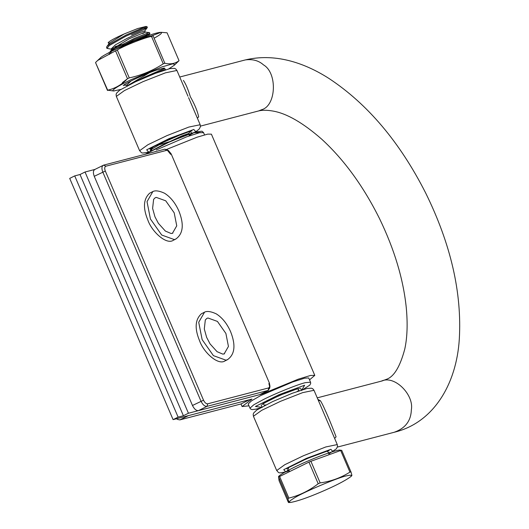<?xml version="1.0" encoding="UTF-8"?>
<svg xmlns="http://www.w3.org/2000/svg" width="529" height="529" viewBox="0 0 529 529"><rect width="100%" height="100%" fill="white"/><g stroke="black" fill="none" stroke-linecap="round" stroke-linejoin="round"><path stroke-width="0.79" d="M199.618 340.881C203.553 352.294 218.113 365.678 224.957 360.93L227.47 359.68C234.869 354.443 235.914 345.113 230.611 331.696C226.967 323.503 222.154 317.545 216.176 313.809C210.516 311.237 206.442 310.801 203.936 312.5L201.43 313.757C195.089 319.516 194.48 328.555 199.618 340.881M173.267 240.318L175.773 239.062C183.173 233.831 184.218 224.501 178.914 211.078C175.278 202.891 170.464 196.933 164.479 193.197C158.826 190.625 154.746 190.189 152.246 191.888L149.733 193.138C143.392 198.897 142.79 207.943 147.922 220.269C151.863 231.682 166.417 245.066 173.261 240.318M164.691 149.211L166.972 150.269L105.879 166.199C104.563 166.84 104.372 168.453 105.311 171.039L203.533 400.202C204.776 402.708 206.171 403.911 207.718 403.806L268.811 387.876L269.955 386.243L269.717 388.107L268.084 390.435L206.984 406.365C204.776 406.517 202.779 404.797 201.007 401.22L102.785 172.051C101.442 168.361 101.713 166.053 103.598 165.141L164.691 149.211L166.86 149.641L170.669 154.356M94.698 169.531L103.598 165.141L105.879 166.199M269.955 386.243L269.38 383.036L171.158 153.866L168.493 150.573L166.86 149.641M268.891 383.518L269.757 387.01M268.811 387.876L268.084 390.435L259.541 394.694L198.448 410.623C196.239 410.775 194.242 409.056 192.47 405.479L94.248 176.316C92.906 172.619 93.177 170.312 95.055 169.399M249.033 399.984L240.959 403.964L179.867 419.894L177.698 419.464L176.646 418.704M240.959 403.964L249.496 399.706L188.403 415.635L179.867 419.894M166.503 149.462L197.218 137.15L207.752 134.108L211.395 134.161L314.788 375.385L310.543 375.458L298.33 379.161L262 394.052L188.43 413.235L183.404 415.741L178.114 417.123L173.089 419.629L69.702 178.399L74.721 175.893L80.018 174.517L85.037 172.011L94.87 169.445M249.966 408.163L248.154 403.944L251.46 400.883L260.625 395.606L292.742 381.945L304.605 378.175L308.711 377.951L310.536 382.202L305.365 382.659C298.091 384.285 274.948 393.609 263.283 399.607L253.874 404.725L249.966 408.163L250.64 409.049L252.168 409.625L256.201 409.109L262.172 407.37M74.721 175.893L178.114 417.123M80.018 174.517L183.404 415.741M85.037 172.011L188.43 413.235M173.089 419.629L251.956 399.064L242.097 406.543L248.961 405.822M309.531 379.862L314.788 375.385M153.866 146.467L150.838 149.013L150.527 150.005L150.93 150.335M150.871 150.791L152.134 148.933L167.944 139.623M161.947 68.453L164.909 68.79L161.643 69.696L144.166 77.241L134.478 82.246M152.22 74.569L161.762 70.661L165.352 69.848M127.297 78.914L122.556 82.471L122.073 83.675M146.672 34.458L147.419 34.068M114.019 50.083L134.32 39.45L149.905 33.519L149.542 32.639L148.642 32.705L134.386 38.379L115.388 48.119L109.715 52.272M109.245 52.893L109.119 53.535M109.496 54.408L111.136 52.166M149.905 33.519L145.349 36.164L122.1 45.441M145.217 27.832L144.133 28.54M145.746 26.457L146.804 26.576L143.504 27.495L125.988 35.066L109.186 44.462L106.911 46.492L106.587 47.484L107.003 47.835M115.058 46.618L121.716 44.568M117.445 46.909L113.107 48.093M111.374 49.21L106.964 48.357L109.338 45.494L125.915 36.157L143.617 28.46L147.3 27.495L144.483 29.287L131.509 34.993M109.186 44.019L109.49 43.08L124.103 33.995L137.666 28.546L145.865 26.476M108.67 42.836L108.967 41.897C111.196 40.105 116.241 37.473 124.11 33.995M111.996 50.348L112.036 49.171L129.307 38.729L145.171 32.104L142.81 33.565M113.556 49.27L111.963 49.276M111.262 48.86L115.501 44.793L127.277 38.286L139.477 32.732L144.708 30.96M136.132 41.335L146.368 37.142M127.158 85.857L149.297 72.804M159.553 69.127L158.336 69.735M126.748 85.057L131.053 80.957M169.32 141.759L157.371 145.343M167.448 142.731L181.95 135.867L188.668 133.473M108.63 43.133L108.108 42.803L108.967 41.897M349.94 472.113C340.921 477.813 330.995 481.41 320.171 482.898L310.907 461.288L340.683 450.503L341.681 450.258L350.945 471.875L349.94 472.113L340.65 450.437C340.907 448.4 322.154 454.814 309.24 460.468C295.731 466.036 276.779 475.836 278.611 477.026L279.067 480.676L288.331 502.286C289.092 503.198 288.946 502.001 287.902 498.702L278.644 477.092L279.603 476.49L288.86 498.1L287.902 498.702M350.945 471.875C351.99 475.174 352.135 476.371 351.375 475.459M320.171 482.898L318.207 483.731L308.943 462.121L279.603 476.49M288.86 498.1C299.546 495.422 309.326 490.628 318.207 483.731M293.304 498.629C289.251 501.082 288.391 502.345 290.738 502.411C297.457 501.201 307.468 497.756 320.772 492.082C334.837 486.098 344.802 480.98 350.674 476.722C352.182 475.082 350.978 474.758 347.07 475.75C339.691 476.702 300.188 493.511 293.304 498.629M310.907 461.288L308.943 462.121M124.13 85.255L126.742 85.07L127.251 86.247M120.791 89.447L113.55 90.968L107.691 90.188C115.196 88.475 121.796 84.653 127.489 78.722L115.54 50.844L117.326 49.99L129.274 77.875C141.501 75.297 152.828 70.615 163.256 63.817L164.85 63.268C170.483 64.512 175.211 63.652 179.033 60.683L174.306 65.226L168.811 68.869M163.256 63.817L151.301 35.939C139.074 38.518 127.747 43.199 117.326 49.99M151.301 35.939L152.901 35.383L164.85 63.268M179.033 60.683L167.085 32.798L161.041 32.315L152.901 35.383M115.54 50.844L97.7 60.425L100.285 58.058C101.938 55.109 135.437 39.635 148.576 35.536C153.721 33.73 157.602 32.672 160.221 32.368L161.041 32.315M160.545 32.355C162.985 32.514 160.842 34.464 154.111 38.214M107.506 90.485L95.557 62.607L107.691 90.188M97.7 60.425L95.742 62.31M127.489 78.722L129.274 77.875M114.37 90.915C108.802 91.557 119.746 84.938 131.119 79.674L162.019 66.892L172.725 63.837L174.92 64.538L174.312 65.219M123.25 85.619C124.388 83.589 147.346 72.989 156.353 70.172L164.334 68.003M119.402 48.701L121.736 47.577C133.262 41.804 155.136 34.16 151.803 37.109M318.379 400.506L320.442 400.784C323.973 406.173 332.397 426.877 336.08 436.828L334.652 438.462M323.483 412.408L327.782 422.459M320.442 400.784L317.916 399.415M186.261 92.251L187.881 96.02M188.635 97.779L190.301 101.68M197.377 118.179L198.659 116.849C197.489 111.169 194.718 104.458 190.334 96.721C188 89.13 185.686 83.694 183.391 80.415M329.038 452.824L327.015 451.184L306.668 458.742L288.874 467.471L287.531 470.433M188.674 133.467L189.184 134.657L191.736 133.116L190.123 131.285L169.578 138.896L151.922 147.545L150.276 150.613M227.741 359.535L226.042 360.209L213.418 355.647L202.131 339.631L198.719 322.28L204.511 312.249M224.104 353.974L228.442 346.449L225.89 333.435L217.419 321.42L207.95 317.995L206.674 318.504M176.045 238.923L174.352 239.597L161.722 235.035L150.434 219.013L147.022 201.661L152.815 191.63M172.408 233.355L176.746 225.837L174.193 212.823L165.729 200.808L156.253 197.383L154.984 197.892M105.311 171.039L94.248 176.316M198.448 410.623L206.984 406.365L207.718 403.806M192.47 405.479L203.533 400.202M265.254 391.89L265.584 392.663M262.166 407.356L255.408 406.484L279.014 394.707L304.631 385.218L301.537 390.481M297.146 391.467L299.017 390.329L297.602 388.729L279.616 395.388L263.039 403.66L264.454 405.26L265.908 404.857M156.273 149.938L186.724 136.799L199.658 132.667L203.553 132.7M200.359 132.514L193.343 132.713L170.457 141.422L145.336 154.256M327.788 422.453L337.271 444.578L325.785 446.959L303.481 455.72L284.814 464.68L276.7 470.539C279.252 472.774 277.189 473.6 285.217 472.02L289.356 470.803M285.673 471.848L283.749 469.659L306.351 458.385L330.883 449.3L332.807 451.488L332.424 451.733M253.437 416.263L261.683 410.332L280.555 401.299L302.614 392.65L314.008 390.303L312.837 388.828L311.555 388.207L307.098 388.438L292.411 393.212L272.58 401.617L256.73 410.054L253.622 413.03L253.179 414.392L253.437 416.263L276.7 470.539M381.29 381.178C394.508 374.618 414.273 394.978 411.337 409.83C410.993 420.826 405.34 428.278 394.396 432.193M116.347 96.417L124.414 90.585L142.995 81.658L165.392 72.85L176.924 70.456L175.754 68.982L174.464 68.36L170.007 68.585L155.328 73.359L135.497 81.77L119.64 90.208L116.532 93.177L116.089 94.539L116.347 96.417L139.61 150.692C142.162 152.921 140.099 153.747 148.127 152.173L151.38 151.234M189.118 135.417L196.874 130.954L199.274 128.977L200.445 126.603L200.187 124.732L188.833 127.066L166.88 135.655L147.915 144.728L139.61 150.692M148.589 152.002L146.659 149.813L169.267 138.538L193.793 129.453L195.717 131.642L194.698 132.283M258.741 110.892L261.597 109.741C276.25 105.952 277.639 72.989 263.488 64.875C258.774 60.643 252.822 58.977 245.635 59.876M184.337 133.083L160.049 143.789M224.527 353.782L222.821 354.126L217.062 351.679L210.059 343.91L206.647 337.396L204.3 329.005L205.318 319.952L206.879 318.398M172.838 233.17L171.132 233.514L165.365 231.061L158.363 223.298L154.951 216.784L152.61 208.393L153.622 199.34L155.182 197.786M268.441 390.303L259.898 394.561M176.064 418.532L177.698 419.464M242.097 406.543L240.993 403.958M301.543 390.495L309.829 385.099L310.708 383.313L310.536 382.202M204.531 134.882L203.526 132.534L201.966 131.199L196.173 131.873L184.568 135.715L163.144 144.675L145.164 154.303M261.967 404.54L269.883 399.904L285.667 392.888L293.079 390.137L299.639 388.392M150.494 150.018L150.871 150.891M165.055 68.823L165.425 69.696M109.139 53.528L109.51 54.401M146.956 26.609L147.333 27.482M106.554 47.498L106.931 48.37M109.159 44.033L108.65 42.842M111.738 50.063L111.229 48.873M145.244 32.137L144.734 30.946M147.485 37.367L147.313 36.977M144.688 31.026L147.267 27.62M148.365 35.608L149.866 33.625M126.874 85.374L123.958 85.043M188.681 133.493L190.361 131.278M106.911 46.492L109.49 43.08M149.423 32.586L145.171 32.104M109.45 52.589L112.036 49.171M150.838 149.013L151.896 147.611M351.785 475.703L350.674 476.722M290.732 502.411L288.695 502.55M301.351 390.038L300.578 388.233M261.981 406.913L261.2 405.108M337.271 444.578L337.528 446.456L336.365 448.823L328.734 453.928M323.847 413.248L314.008 390.303M200.471 126.1L257.914 111.123C261.696 110.012 266.669 109.979 272.819 111.03C286.658 113.371 302.965 122.768 321.738 139.206C344.128 159.758 363.41 186.274 379.584 218.748C394.416 249.443 403.316 279.074 406.265 307.62C407.78 323.728 407.284 337.555 404.764 349.1C400.076 366.67 393.986 376.741 386.494 379.306L382.117 380.94L317.248 397.854M179.734 77.022L244.61 60.108C274.293 52.748 303.983 62.442 329.091 78.543C367.708 104.107 399.884 142.228 425.614 192.893C450.807 244.034 462.035 292.815 459.298 339.241C456.487 384.133 433.621 422.274 395.421 431.955L337.396 447.084M200.187 124.732L188.575 97.64M187.967 96.225L176.924 70.456M287.095 468.615L286.87 468.939C287.029 466.697 327.596 449.445 329.098 450.84M150.005 148.768L149.786 149.085C149.938 146.844 190.506 129.592 192.007 130.994"/></g></svg>
